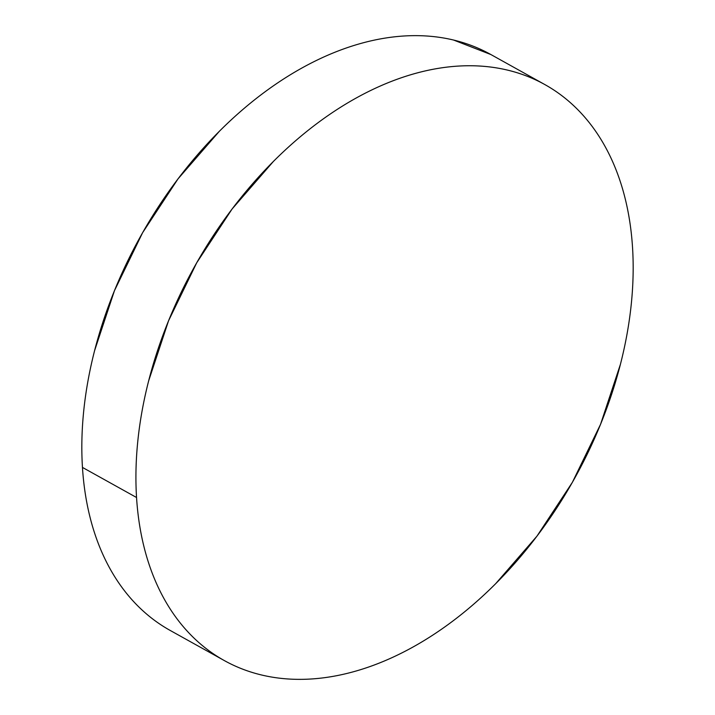 <?xml version="1.0" encoding="UTF-8"?>
<svg xmlns="http://www.w3.org/2000/svg" width="715" height="715" viewBox="0 0 715 715"><rect width="100%" height="100%" fill="white"/><g stroke="black" fill="none" stroke-linecap="round" stroke-linejoin="round"><path stroke-width="1.07" d="M544.803 84.549L490.713 54.447A329.588 217.53 119.1 0 0 217.709 132.945A329.588 217.53 119.1 0 0 82.457 467.413L136.547 497.506A329.588 217.53 -60.9 0 1 271.807 163.047A329.588 217.53 -60.9 0 1 544.803 84.549A329.588 217.53 -60.9 0 1 632.543 247.587A329.588 217.53 -60.9 0 1 497.291 582.055A329.588 217.53 -60.9 0 1 224.287 660.553A329.588 217.53 -60.9 0 1 136.547 497.506L82.457 467.413A329.588 217.53 119.1 0 0 170.197 630.451L224.287 660.553M632.543 247.587C633.705 265.989 633.258 285.017 631.22 304.661C629.173 324.306 625.571 344.201 620.414 364.337L600.546 424.326L572.375 482.33L536.983 536.116L495.736 583.61C481.132 598.232 465.966 611.361 450.218 622.997C434.47 634.634 418.463 644.555 402.179 652.759C385.894 660.964 369.655 667.301 353.451 671.751C337.257 676.211 321.419 678.714 305.931 679.25C290.442 679.786 275.606 678.356 261.422 674.96C247.238 671.564 233.984 666.255 221.65 659.051C209.316 651.839 198.144 642.865 188.134 632.123C178.133 621.389 169.473 609.091 162.171 595.229C154.869 581.367 149.069 566.217 144.752 549.772C140.444 533.327 137.709 515.908 136.547 497.506C135.394 479.113 135.832 460.085 137.879 440.44C139.917 420.795 143.518 400.901 148.684 380.764L168.552 320.776L196.723 262.771L232.107 208.986L273.353 161.492C287.957 146.87 303.124 133.741 318.872 122.104C334.62 110.468 350.636 100.547 366.92 92.342C383.204 84.138 399.444 77.801 415.638 73.341C431.833 68.89 447.679 66.388 463.159 65.852C478.648 65.306 493.484 66.736 507.668 70.142C521.852 73.538 535.106 78.847 547.44 86.05C559.774 93.263 570.945 102.236 580.955 112.97C590.965 123.713 599.617 136.011 606.919 149.873C614.221 163.726 620.03 178.884 624.338 195.329C628.655 211.774 631.39 229.193 632.543 247.587M167.56 628.95C155.227 621.737 144.055 612.764 134.045 602.03C124.035 591.287 115.383 578.989 108.081 565.127C100.779 551.274 94.97 536.116 90.662 519.671C86.345 503.226 83.61 485.807 82.457 467.413C81.296 449.011 81.742 429.983 83.78 410.339C85.827 390.694 89.429 370.799 94.586 350.663L114.454 290.674L142.625 232.67L178.017 178.884L219.264 131.39C233.868 116.768 249.035 103.639 264.782 92.003C280.53 80.366 296.537 70.445 312.821 62.241C329.106 54.036 345.345 47.699 361.549 43.249C377.743 38.789 393.581 36.286 409.069 35.75C424.558 35.214 439.394 36.644 453.578 40.04L490.937 54.572"/></g></svg>

